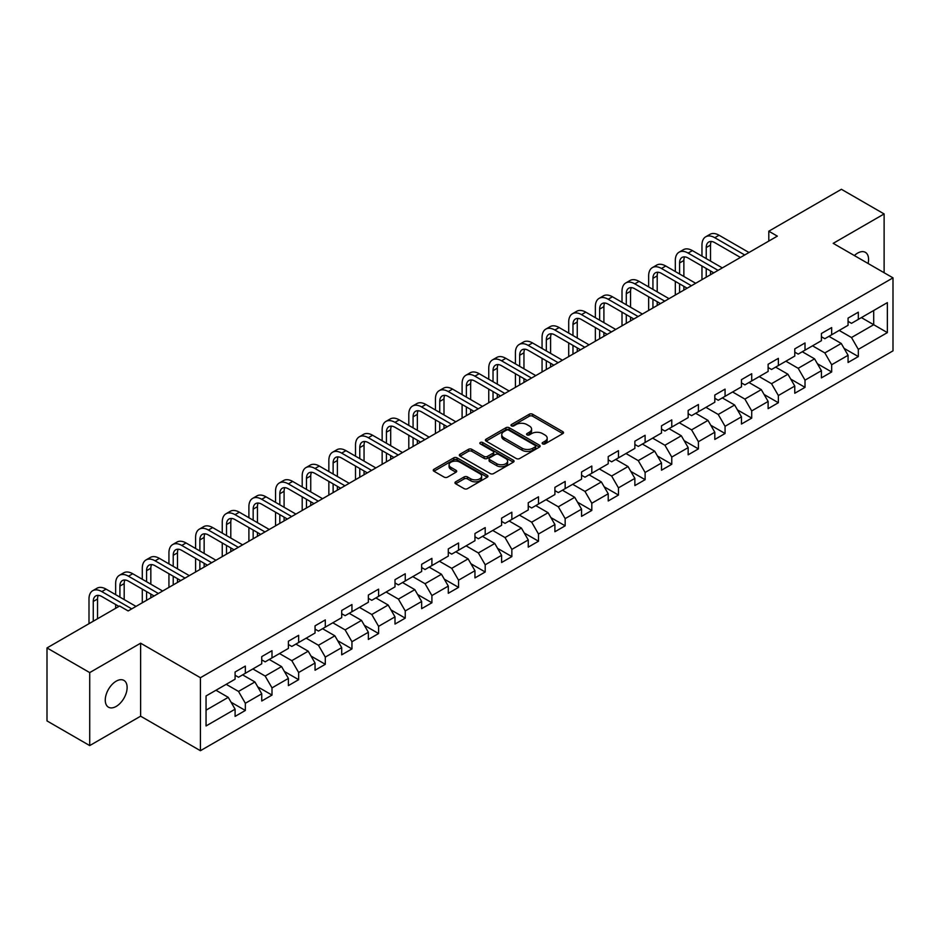 <?xml version="1.0" encoding="UTF-8"?>
<svg xmlns="http://www.w3.org/2000/svg" width="940" height="940" viewBox="0 0 940 940"><rect width="100%" height="100%" fill="white"/><g stroke="black" fill="none" stroke-linecap="round" stroke-linejoin="round"><path stroke-width="1.41" d="M542.65 443.892A1.657 0.964 0 0 0 545 443.892L562.825 433.599A2.373 1.375 0 0 0 563.518 432.635A2.373 1.375 0 0 0 562.825 431.672L532.639 414.246A2.373 1.375 0 0 0 529.279 414.246L511.466 424.528A1.657 0.964 0 0 0 510.984 425.209A1.657 0.964 0 0 0 511.466 425.879A1.657 0.964 0 0 0 513.816 425.879L516.119 424.551A7.591 4.383 0 0 1 526.846 424.551L529.361 426.008A7.591 4.383 0 0 1 531.594 429.098A7.591 4.383 0 0 1 529.361 432.2L527.058 433.528A1.657 0.964 0 0 0 526.576 434.21A1.657 0.964 0 0 0 527.058 434.891A1.657 0.964 0 0 0 529.408 434.891L531.711 433.552A7.591 4.383 0 0 1 542.451 433.552L544.965 435.009A7.591 4.383 0 0 1 547.186 438.111A7.591 4.383 0 0 1 544.965 441.201L542.65 442.54A1.657 0.964 0 0 0 542.168 443.21A1.657 0.964 0 0 0 542.65 443.892L542.65 442.54M116.196 706.422A15.463 8.93 120 0 0 126.289 692.803A15.463 8.93 120 0 0 123.927 680.407A15.463 8.93 120 0 0 116.196 681.171A15.463 8.93 120 0 0 106.091 694.801A15.463 8.93 120 0 0 108.464 707.186A15.463 8.93 120 0 0 116.196 706.422M868.078 263.47A15.463 8.93 120 0 0 865.364 252.343A15.463 8.93 120 0 0 857.633 253.107A15.463 8.93 120 0 0 854.378 255.562M455.665 481.821A2.373 1.375 0 0 0 454.972 482.784A2.373 1.375 0 0 0 455.665 483.759L464.137 488.647A2.373 1.375 0 0 0 467.486 488.647L487.272 477.214A2.373 1.375 0 0 0 487.966 476.251A2.373 1.375 0 0 0 487.272 475.288L457.087 457.851A2.373 1.375 0 0 0 453.738 457.851L433.951 469.283A2.373 1.375 0 0 0 433.258 470.247A2.373 1.375 0 0 0 433.951 471.222L444.173 477.12A2.373 1.375 0 0 0 447.534 477.12L456.006 472.233A2.373 1.375 0 0 0 456.699 471.269A2.373 1.375 0 0 0 456.006 470.294L450.93 467.368A6.345 3.666 0 0 1 449.073 464.783A6.345 3.666 0 0 1 452.986 461.399A6.345 3.666 0 0 1 459.895 462.186L479.776 473.666A6.345 3.666 0 0 1 481.632 476.251A6.345 3.666 0 0 1 477.708 479.635A6.345 3.666 0 0 1 470.799 478.836L467.486 476.933A2.373 1.375 0 0 0 464.137 476.933L455.665 481.821L455.665 483.759M140.624 643.195L89.711 672.593L47 647.93L47 720.921L89.711 745.584L140.624 716.186L200.42 750.707L200.42 677.716L140.624 643.195L140.624 716.186M884.117 272.729L884.117 213.944L833.204 243.343L893 277.864L200.42 677.716M884.117 213.944L841.406 189.292L768.803 231.205L768.803 241.075M47 647.93L119.603 606.018L128.145 610.941L777.345 236.14L768.803 231.205M516.283 458.532A2.373 1.375 0 0 0 519.644 458.532L539.431 447.111A2.373 1.375 0 0 0 540.124 446.136A2.373 1.375 0 0 0 539.431 445.172L509.245 427.747A2.373 1.375 0 0 0 505.885 427.747L486.098 439.168A2.373 1.375 0 0 0 485.404 440.143A2.373 1.375 0 0 0 486.098 441.107L516.283 458.532M480.974 444.244A1.657 0.964 0 0 1 482.666 444.479L482.666 442.505L513.346 460.224A2.373 1.375 0 0 1 514.051 461.199A2.373 1.375 0 0 1 513.346 462.163L493.559 473.584A2.373 1.375 0 0 1 490.21 473.584L460.024 456.159L460.024 454.22A2.373 1.375 0 0 0 459.331 455.195A2.373 1.375 0 0 0 460.024 456.159M460.024 454.22L468.496 449.332A2.373 1.375 0 0 1 471.845 449.332L484.088 456.405A2.373 1.375 0 0 0 487.437 456.405L493.065 453.162A2.373 1.375 0 0 0 493.759 452.187A2.373 1.375 0 0 0 493.065 451.224L480.316 443.868A1.657 0.964 0 0 1 479.835 443.187A1.657 0.964 0 0 1 480.857 442.305A1.657 0.964 0 0 1 482.666 442.505M200.42 750.707L893 350.855L893 277.864M231.076 702.239L245.34 710.464L245.34 703.273L261.743 693.802L261.743 701.005L272.001 695.083L272.001 687.88L288.392 678.41L288.392 685.613L298.65 679.691L298.65 672.5L315.053 663.029L315.053 670.232L325.299 664.31L325.299 657.107L341.702 647.636L341.702 654.839L351.948 648.917L351.948 641.726L368.351 632.256L368.351 639.459L378.597 633.536L378.597 626.334L395 616.863L395 624.066L405.246 618.144L405.246 610.953L421.649 601.482L421.649 608.673L431.906 602.763L431.906 595.561L448.298 586.09L448.298 593.293L458.555 587.371L458.555 580.18L474.959 570.709L474.959 577.9L485.204 571.99L485.204 564.787L501.608 555.317L501.608 562.519L511.853 556.597L511.853 549.395L528.256 539.936L528.256 547.127L538.503 541.217L538.503 534.014L554.905 524.543L554.905 531.746L565.163 525.824L565.163 518.621L581.555 509.163L581.555 516.354L591.812 510.444L591.812 503.241L608.215 493.77L608.215 500.973L618.461 495.051L618.461 487.848L634.864 478.389L634.864 485.581L645.11 479.67L645.11 472.468L661.513 462.997L661.513 470.2L671.759 464.278L671.759 457.075L688.162 447.616L688.162 454.807L698.408 448.897L698.408 441.694L714.811 432.224L714.811 439.427L725.069 433.505L725.069 426.302L741.46 416.831L741.46 424.034L751.718 418.124L751.718 410.921L768.121 401.451L768.121 408.653L778.367 402.731L778.367 395.529L794.77 386.058L794.77 393.261L805.016 387.351L805.016 380.148L821.419 370.677L821.419 377.88L831.665 371.958L831.665 364.755L848.068 355.285L848.068 362.488L858.314 356.577L858.314 349.375L887.36 332.607L887.36 302.621L873.695 310.505L873.695 324.711L887.36 332.607M245.34 710.464L235.094 716.386L235.094 709.183L206.048 725.95L206.048 695.964L235.094 679.197L235.094 672.006L245.34 666.084L245.34 673.287L261.743 663.816L261.743 656.614L272.001 650.692L272.001 657.894L288.392 648.424L288.392 641.233L298.65 635.311L298.65 642.514L315.053 633.043L315.053 625.84L325.299 619.918L325.299 627.121L341.702 617.65L341.702 610.459L351.948 604.538L351.948 611.74L368.351 602.27L368.351 595.067L378.597 589.145L378.597 596.348L395 586.877L395 579.674L405.246 573.764L405.246 580.967L421.649 571.496L421.649 564.294L431.906 558.372L431.906 565.574L448.298 556.104L448.298 548.901L458.555 542.991L458.555 550.194L474.959 540.723L474.959 533.52L485.204 527.598L485.204 534.801L501.608 525.331L501.608 518.128L511.853 512.218L511.853 519.421L528.256 509.95L528.256 502.747L538.503 496.825L538.503 504.028L554.905 494.558L554.905 487.355L565.163 481.445L565.163 488.647L581.555 479.177L581.555 471.974L591.812 466.052L591.812 473.255L608.215 463.784L608.215 456.582L618.461 450.671L618.461 457.862L634.864 448.404L634.864 441.201L645.11 435.279L645.11 442.481L661.513 433.011L661.513 425.808L671.759 419.898L671.759 427.089L688.162 417.63L688.162 410.428L698.408 404.505L698.408 411.708L714.811 402.238L714.811 395.035L725.069 389.125L725.069 396.316L741.46 386.857L741.46 379.654L751.718 373.732L751.718 380.935L768.121 371.464L768.121 364.262L778.367 358.352L778.367 365.543L794.77 356.084L794.77 348.881L805.016 342.959L805.016 350.162L821.419 340.691L821.419 333.488L831.665 327.578L831.665 334.769L848.068 325.299L848.068 318.108L858.314 312.186L858.314 319.389L887.36 302.621M242.614 674.861L254.916 681.958L238.513 691.429L226.211 684.332M235.094 675.261L238.513 677.235L245.34 673.287M238.513 691.429L245.34 703.273M254.916 681.958L261.743 693.802M269.263 659.481L281.565 666.577L265.162 676.048L252.86 668.939M261.743 659.868L265.162 661.842L272.001 657.894M265.162 676.048L272.001 687.88M281.565 666.577L288.392 678.41M295.912 644.088L308.214 651.185L291.811 660.655L279.509 653.559M288.392 644.488L291.811 646.45L298.65 642.514M291.811 660.655L298.65 672.5M308.214 651.185L315.053 663.029M322.561 628.707L334.863 635.804L318.46 645.275L306.17 638.166M315.053 629.095L318.46 631.069L325.299 627.121M318.46 645.275L325.299 657.107M334.863 635.804L341.702 647.636M349.21 613.315L361.512 620.412L345.121 629.882L332.819 622.785M341.702 613.714L345.121 615.677L351.948 611.74M345.121 629.882L351.948 641.726M361.512 620.412L368.351 632.256M375.871 597.922L388.173 605.031L371.77 614.502L359.468 607.393M368.351 598.322L371.77 600.296L378.597 596.348M371.77 614.502L378.597 626.334M388.173 605.031L395 616.863M402.52 582.542L414.822 589.639L398.419 599.109L386.117 592.012M395 582.941L398.419 584.903L405.246 580.967M398.419 599.109L405.246 610.953M414.822 589.639L421.649 601.482M429.169 567.149L441.471 574.258L425.068 583.728L412.766 576.62M421.649 567.548L425.068 569.523L431.906 565.574M425.068 583.728L431.906 595.561M441.471 574.258L448.298 586.09M455.818 551.768L468.12 558.865L451.717 568.336L439.415 561.239M448.298 552.156L451.717 554.13L458.555 550.194M451.717 568.336L458.555 580.18M468.12 558.865L474.959 570.709M482.467 536.376L494.769 543.485L478.366 552.955L466.076 545.846M474.959 536.775L478.366 538.749L485.204 534.801M478.366 552.955L485.204 564.787M494.769 543.485L501.608 555.317M509.128 520.995L521.418 528.092L505.027 537.562L492.724 530.466M501.608 521.383L505.027 523.357L511.853 519.421M505.027 537.562L511.853 549.395M521.418 528.092L528.256 539.936M535.777 505.603L548.079 512.711L531.676 522.182L519.374 515.073M528.256 506.002L531.676 507.976L538.503 504.028M531.676 522.182L538.503 534.014M548.079 512.711L554.905 524.543M562.426 490.222L574.728 497.319L558.325 506.789L546.023 499.692M554.905 490.61L558.325 492.584L565.163 488.647M558.325 506.789L565.163 518.621M574.728 497.319L581.555 509.163M589.074 474.829L601.377 481.938L584.974 491.409L572.672 484.3M581.555 475.229L584.974 477.203L591.812 473.255M584.974 491.409L591.812 503.241M601.377 481.938L608.215 493.77M615.724 459.449L628.026 466.546L611.623 476.016L599.321 468.919M608.215 459.836L611.623 461.81L618.461 457.862M611.623 476.016L618.461 487.848M628.026 466.546L634.864 478.389M642.373 444.056L654.675 451.165L638.272 460.635L625.981 453.527M634.864 444.456L638.272 446.43L645.11 442.481M638.272 460.635L645.11 472.468M654.675 451.165L661.513 462.997M669.033 428.675L681.324 435.772L664.933 445.243L652.63 438.146M661.513 429.063L664.933 431.037L671.759 427.089M664.933 445.243L671.759 457.075M681.324 435.772L688.162 447.616M695.682 413.283L707.985 420.392L691.582 429.862L679.279 422.753M688.162 413.682L691.582 415.656L698.408 411.708M691.582 429.862L698.408 441.694M707.985 420.392L714.811 432.224M722.331 397.902L734.634 404.999L718.231 414.47L705.928 407.373M714.811 398.29L718.231 400.264L725.069 396.316M718.231 414.47L725.069 426.302M734.634 404.999L741.46 416.831M748.98 382.51L761.283 389.618L744.88 399.077L732.577 391.98M741.46 382.909L744.88 384.883L751.718 380.935M744.88 399.077L751.718 410.921M761.283 389.618L768.121 401.451M775.629 367.129L787.932 374.226L771.529 383.696L759.226 376.599M768.121 367.517L771.529 369.49L778.367 365.543M771.529 383.696L778.367 395.529M787.932 374.226L794.77 386.058M802.278 351.736L814.581 358.845L798.189 368.304L785.887 361.207M794.77 352.136L798.189 354.11L805.016 350.162M798.189 368.304L805.016 380.148M814.581 358.845L821.419 370.677M828.939 336.356L841.241 343.453L824.838 352.923L812.536 345.826M821.419 336.743L824.838 338.717L831.665 334.769M824.838 352.923L831.665 364.755M841.241 343.453L848.068 355.285M861.393 317.614L873.695 324.711L851.487 337.531L839.185 330.434M848.068 321.363L851.487 323.337L858.314 319.389M851.487 337.531L858.314 349.375M89.711 672.593L89.711 745.584M206.048 710.17L228.256 697.351L215.965 690.254M228.256 697.351L235.094 709.183M844.05 348.34L858.314 356.577M817.4 363.721L831.665 371.958M790.752 379.114L805.016 387.351M764.102 394.495L778.367 402.731M737.454 409.887L751.718 418.124M710.805 425.268L725.069 433.505M684.144 440.66L698.408 448.897M657.495 456.041L671.759 464.278M630.846 471.434L645.11 479.67M604.197 486.814L618.461 495.051M577.548 502.207L591.812 510.444M550.899 517.587L565.163 525.824M524.238 532.98L538.503 541.217M497.589 548.361L511.853 556.597M470.94 563.753L485.204 571.99M444.291 579.134L458.555 587.371M417.642 594.527L431.906 602.763M390.981 609.907L405.246 618.144M364.332 625.3L378.597 633.536M337.683 640.681L351.948 648.917M311.034 656.073L325.299 664.31M284.385 671.454L298.65 679.691M257.736 686.846L272.001 695.083M543.32 444.127L544.965 443.175A7.591 4.383 0 0 0 547.186 440.073L547.186 438.111M531.594 429.098L531.594 431.072A7.591 4.383 0 0 1 529.361 434.174L527.728 435.126M562.79 433.622L532.639 416.209A2.373 1.375 0 0 0 529.279 416.209L512.124 426.114M539.395 447.123L509.245 429.721A2.373 1.375 0 0 0 505.885 429.721L486.133 441.13M535.236 446.817A1.657 0.964 0 0 0 535.718 446.136A1.657 0.964 0 0 0 535.236 445.466L508.74 430.168A1.657 0.964 0 0 0 506.39 430.168L503.957 431.566A7.591 4.383 0 0 0 501.737 434.668A7.591 4.383 0 0 0 503.957 437.77L522.076 448.227A7.591 4.383 0 0 0 532.804 448.227L535.236 446.817L535.236 448.791A1.657 0.964 0 0 0 535.718 448.11L535.718 446.136M501.737 434.668L501.737 436.642A7.591 4.383 0 0 0 503.957 439.744L503.957 437.77M535.236 448.791L532.804 450.201A7.591 4.383 0 0 1 522.076 450.201L503.957 439.744M460.06 456.182L468.496 451.306L468.496 449.332M493.759 452.187L493.759 454.161A2.373 1.375 0 0 1 493.065 455.136L487.437 458.379A2.373 1.375 0 0 1 484.088 458.379L471.845 451.306A2.373 1.375 0 0 0 468.496 451.306M482.666 444.479L513.322 462.186M496.79 463.737A6.345 3.666 0 0 0 503.711 464.536A6.345 3.666 0 0 0 507.623 461.152A6.345 3.666 0 0 0 505.767 458.555L498.764 454.514A2.373 1.375 0 0 0 495.404 454.514L489.787 457.757A2.373 1.375 0 0 0 489.094 458.732A2.373 1.375 0 0 0 489.787 459.695L496.79 463.737L496.79 465.711A6.345 3.666 0 0 0 503.711 466.498A6.345 3.666 0 0 0 507.623 463.115L507.623 461.152M489.094 458.732L489.094 460.706A2.373 1.375 0 0 0 489.787 461.669L489.787 459.695M496.79 465.711L489.787 461.669M481.632 476.251L481.632 478.225A6.345 3.666 0 0 1 477.708 481.609A6.345 3.666 0 0 1 470.799 480.81L467.486 478.906A2.373 1.375 0 0 0 464.137 478.906L455.7 483.771M449.073 464.783L449.073 466.745A6.345 3.666 0 0 0 450.93 469.342L450.93 467.368M455.971 472.256L450.93 469.342M487.272 475.288L487.272 477.214L457.087 459.825A2.373 1.375 0 0 0 453.738 459.825L433.986 471.234M701.968 256.138L701.968 245.093A18.119 10.458 60 0 1 705.717 236.798L709.994 234.33A18.119 10.458 60 0 1 719.053 235.235L748.98 252.508M705.717 236.798A18.119 10.458 60 0 1 714.776 237.703L744.715 254.975M740.438 257.442L714.776 242.626A12.079 6.98 -120 0 0 708.736 242.026A12.079 6.98 -120 0 0 706.234 247.561L706.234 258.606M711.263 241.474A12.079 6.98 -120 0 0 710.511 245.093L710.511 261.073M706.234 268.476L706.234 277.194M710.511 270.943L710.511 274.727M701.968 279.662L701.968 266.008M675.32 271.531L675.32 260.486A18.119 10.458 60 0 1 679.068 252.19L683.345 249.723A18.119 10.458 60 0 1 692.404 250.616L722.331 267.9M679.068 252.19A18.119 10.458 60 0 1 688.127 253.083L718.054 270.368M713.789 272.835L688.127 258.018A12.079 6.98 -120 0 0 682.087 257.419A12.079 6.98 -120 0 0 679.585 262.953L679.585 273.998M684.614 256.855A12.079 6.98 -120 0 0 683.862 260.486L683.862 276.466M679.585 283.857L679.585 292.575M683.862 286.324L683.862 290.108M675.32 295.043L675.32 281.389M648.659 286.912L648.659 275.867A18.119 10.458 60 0 1 652.419 267.571L656.684 265.103A18.119 10.458 60 0 1 665.743 266.008L695.682 283.281M652.419 267.571A18.119 10.458 60 0 1 661.478 268.476L691.405 285.748M687.14 288.216L661.478 273.399A12.079 6.98 -120 0 0 655.439 272.8A12.079 6.98 -120 0 0 652.936 278.334L652.936 289.379M657.965 272.248A12.079 6.98 -120 0 0 657.201 275.867L657.201 291.846M652.936 299.249L652.936 307.968M657.201 301.716L657.201 305.5M648.659 310.435L648.659 296.782M622.01 302.304L622.01 291.259A18.119 10.458 60 0 1 625.77 282.964L630.035 280.496A18.119 10.458 60 0 1 639.094 281.389L669.033 298.673M625.77 282.964A18.119 10.458 60 0 1 634.829 283.857L664.756 301.141M660.491 303.608L634.829 288.791A12.079 6.98 -120 0 0 628.789 288.192A12.079 6.98 -120 0 0 626.287 293.726L626.287 304.772M631.316 287.64A12.079 6.98 -120 0 0 630.552 291.259L630.552 307.239M626.287 314.63L626.287 323.348M630.552 317.097L630.552 320.881M622.01 325.816L622.01 312.162M595.361 317.685L595.361 306.64A18.119 10.458 60 0 1 599.121 298.344L603.386 295.877A18.119 10.458 60 0 1 612.445 296.782L642.373 314.054M599.121 298.344A18.119 10.458 60 0 1 608.18 299.249L638.107 316.522M633.83 318.989L608.18 304.172A12.079 6.98 -120 0 0 602.141 303.573A12.079 6.98 -120 0 0 599.638 309.107L599.638 320.152M604.667 303.021A12.079 6.98 -120 0 0 603.903 306.64L603.903 322.62M599.638 330.022L599.638 338.741M603.903 332.49L603.903 336.273M595.361 341.208L595.361 327.555M568.712 333.077L568.712 322.032A18.119 10.458 60 0 1 572.46 313.737L576.737 311.269A18.119 10.458 60 0 1 585.796 312.162L615.724 329.447M572.46 313.737A18.119 10.458 60 0 1 581.519 314.63L611.458 331.914M607.181 334.382L581.519 319.565A12.079 6.98 -120 0 0 575.48 318.965A12.079 6.98 -120 0 0 572.977 324.5L572.977 335.545M578.006 318.413A12.079 6.98 -120 0 0 577.254 322.032L577.254 338.012M572.977 345.403L572.977 354.122M577.254 347.87L577.254 351.654M568.712 356.589L568.712 342.936M542.063 348.458L542.063 337.413A18.119 10.458 60 0 1 545.811 329.118L550.088 326.65A18.119 10.458 60 0 1 559.147 327.555L589.074 344.839M545.811 329.118A18.119 10.458 60 0 1 554.87 330.022L584.809 347.295M580.532 349.762L554.87 334.946A12.079 6.98 -120 0 0 548.831 334.358A12.079 6.98 -120 0 0 546.328 339.88L546.328 350.926M551.357 333.794A12.079 6.98 -120 0 0 550.605 337.413L550.605 353.393M546.328 360.796L546.328 369.514M550.605 363.263L550.605 367.046M542.063 371.981L542.063 358.328M515.414 363.851L515.414 352.805A18.119 10.458 60 0 1 519.162 344.51L523.439 342.043A18.119 10.458 60 0 1 532.498 342.936L562.426 360.22M519.162 344.51A18.119 10.458 60 0 1 528.221 345.403L558.149 362.687M553.883 365.155L528.221 350.338A12.079 6.98 -120 0 0 522.182 349.739A12.079 6.98 -120 0 0 519.679 355.273L519.679 366.318M524.708 349.187A12.079 6.98 -120 0 0 523.956 352.805L523.956 368.786M519.679 376.176L519.679 384.895M523.956 378.644L523.956 382.427M515.414 387.362L515.414 373.709M488.753 379.231L488.753 368.186A18.119 10.458 60 0 1 492.513 359.891L496.778 357.435A18.119 10.458 60 0 1 505.838 358.328L535.777 375.612M492.513 359.891A18.119 10.458 60 0 1 501.572 360.796L531.5 378.068M527.234 380.536L501.572 365.719A12.079 6.98 -120 0 0 495.533 365.131A12.079 6.98 -120 0 0 493.03 370.654L493.03 381.699M498.059 364.567A12.079 6.98 -120 0 0 497.295 368.186L497.295 384.166M493.03 391.569L493.03 400.287M497.295 394.036L497.295 397.82M488.753 402.755L488.753 389.101M462.104 394.624L462.104 383.579A18.119 10.458 60 0 1 465.864 375.283L470.129 372.816A18.119 10.458 60 0 1 479.189 373.709L509.128 390.993M465.864 375.283A18.119 10.458 60 0 1 474.923 376.176L504.851 393.461M500.585 395.928L474.923 381.111A12.079 6.98 -120 0 0 468.884 380.512A12.079 6.98 -120 0 0 466.381 386.046L466.381 397.091M471.41 379.96A12.079 6.98 -120 0 0 470.646 383.579L470.646 399.559M466.381 406.95L466.381 415.668M470.646 409.417L470.646 413.201M462.104 418.136L462.104 404.482M435.455 410.016L435.455 398.96A18.119 10.458 60 0 1 439.203 390.664L443.48 388.208A18.119 10.458 60 0 1 452.539 389.101L482.467 406.386M439.203 390.664A18.119 10.458 60 0 1 448.274 391.569L478.202 408.841M473.924 411.309L448.274 396.504A12.079 6.98 -120 0 0 442.235 395.904A12.079 6.98 -120 0 0 439.732 401.427L439.732 412.472M444.749 395.34A12.079 6.98 -120 0 0 443.997 398.96L443.997 414.94M439.732 422.342L439.732 431.061M443.997 424.81L443.997 428.593M435.455 433.528L435.455 419.875M408.806 425.397L408.806 414.352A18.119 10.458 60 0 1 412.554 406.056L416.831 403.589A18.119 10.458 60 0 1 425.89 404.482L455.818 421.766M412.554 406.056A18.119 10.458 60 0 1 421.613 406.95L451.553 424.234M447.276 426.701L421.613 411.885A12.079 6.98 -120 0 0 415.574 411.285A12.079 6.98 -120 0 0 413.071 416.82L413.071 427.865M418.1 410.733A12.079 6.98 -120 0 0 417.348 414.352L417.348 430.332M413.071 437.723L413.071 446.441M417.348 440.19L417.348 443.986M408.806 448.909L408.806 435.255M382.157 440.789L382.157 429.733A18.119 10.458 60 0 1 385.905 421.437L390.182 418.981A18.119 10.458 60 0 1 399.241 419.875L429.169 437.159M385.905 421.437A18.119 10.458 60 0 1 394.964 422.342L424.904 439.626M420.627 442.082L394.964 427.277A12.079 6.98 -120 0 0 388.925 426.678A12.079 6.98 -120 0 0 386.422 432.2L386.422 443.245M391.451 426.114A12.079 6.98 -120 0 0 390.699 429.733L390.699 445.713M386.422 453.115L386.422 461.834M390.699 455.583L390.699 459.366M382.157 464.301L382.157 450.648M355.508 456.17L355.508 445.125A18.119 10.458 60 0 1 359.256 436.83L363.522 434.362A18.119 10.458 60 0 1 372.593 435.255L402.52 452.539M359.256 436.83A18.119 10.458 60 0 1 368.315 437.723L398.243 455.007M393.978 457.474L368.315 442.658A12.079 6.98 -120 0 0 362.276 442.059A12.079 6.98 -120 0 0 359.773 447.593L359.773 458.638M364.802 441.506A12.079 6.98 -120 0 0 364.05 445.125L364.05 461.105M359.773 468.496L359.773 477.214M364.05 470.964L364.05 474.759M355.508 479.682L355.508 466.04M328.847 471.563L328.847 460.506A18.119 10.458 60 0 1 332.607 452.211L336.873 449.755A18.119 10.458 60 0 1 345.932 450.648L375.871 467.932M332.607 452.211A18.119 10.458 60 0 1 341.666 453.115L371.594 470.399M367.329 472.855L341.666 458.05A12.079 6.98 -120 0 0 335.627 457.451A12.079 6.98 -120 0 0 333.124 462.974L333.124 474.019M338.153 456.887A12.079 6.98 -120 0 0 337.389 460.506L337.389 476.486M333.124 483.889L333.124 492.607M337.389 486.356L337.389 490.139M328.847 495.075L328.847 481.421M302.198 486.944L302.198 475.899A18.119 10.458 60 0 1 305.958 467.603L310.224 465.136A18.119 10.458 60 0 1 319.283 466.04L349.222 483.313M305.958 467.603A18.119 10.458 60 0 1 315.018 468.496L344.945 485.78M340.68 488.248L315.018 473.431A12.079 6.98 -120 0 0 308.978 472.832A12.079 6.98 -120 0 0 306.475 478.366L306.475 489.411M311.504 472.28A12.079 6.98 -120 0 0 310.74 475.899L310.74 491.879M306.475 499.269L306.475 507.988M310.74 501.737L310.74 505.532M302.198 510.455L302.198 496.814M275.549 502.336L275.549 491.279A18.119 10.458 60 0 1 279.298 482.995L283.575 480.528A18.119 10.458 60 0 1 292.634 481.421L322.561 498.705M279.298 482.995A18.119 10.458 60 0 1 288.368 483.889L318.296 501.173M314.019 503.629L288.368 488.824A12.079 6.98 -120 0 0 282.317 488.224A12.079 6.98 -120 0 0 279.826 493.747L279.826 504.792M284.844 487.66A12.079 6.98 -120 0 0 284.091 491.279L284.091 507.259M279.826 514.662L279.826 523.38M284.091 517.129L284.091 520.913M275.549 525.848L275.549 512.194M248.9 517.717L248.9 506.672A18.119 10.458 60 0 1 252.649 498.376L256.925 495.909A18.119 10.458 60 0 1 265.985 496.814L295.912 514.086M252.649 498.376A18.119 10.458 60 0 1 261.708 499.269L291.647 516.553M287.37 519.021L261.708 504.204A12.079 6.98 -120 0 0 255.668 503.605A12.079 6.98 -120 0 0 253.166 509.139L253.166 520.184M258.195 503.053A12.079 6.98 -120 0 0 257.442 506.672L257.442 522.652M253.166 530.043L253.166 538.761M257.442 532.51L257.442 536.305M248.9 541.229L248.9 527.587M222.251 533.109L222.251 522.064A18.119 10.458 60 0 1 226 513.769L230.276 511.301A18.119 10.458 60 0 1 239.336 512.194L269.263 529.479M226 513.769A18.119 10.458 60 0 1 235.059 514.662L264.986 531.946M260.721 534.402L235.059 519.597A12.079 6.98 -120 0 0 229.019 518.998A12.079 6.98 -120 0 0 226.517 524.52L226.517 535.577M231.546 518.434A12.079 6.98 -120 0 0 230.793 522.064L230.793 538.033M226.517 545.435L226.517 554.154M230.793 547.903L230.793 551.686M222.251 556.621L222.251 542.968M195.602 548.49L195.602 537.445A18.119 10.458 60 0 1 199.351 529.149L203.616 526.682A18.119 10.458 60 0 1 212.675 527.587L242.614 544.859M199.351 529.149A18.119 10.458 60 0 1 208.41 530.043L238.337 547.327M234.072 549.794L208.41 534.978A12.079 6.98 -120 0 0 202.37 534.378A12.079 6.98 -120 0 0 199.868 539.913L199.868 550.957M204.897 533.826A12.079 6.98 -120 0 0 204.145 537.445L204.145 553.425M199.868 560.816L199.868 569.546M204.145 563.283L204.145 567.079M195.602 572.002L195.602 558.36M168.942 563.883L168.942 552.837A18.119 10.458 60 0 1 172.701 544.542L176.967 542.074A18.119 10.458 60 0 1 186.026 542.968L215.965 560.252M172.701 544.542A18.119 10.458 60 0 1 181.761 545.435L211.688 562.719M207.423 565.187L181.761 550.37A12.079 6.98 -120 0 0 175.721 549.771A12.079 6.98 -120 0 0 173.219 555.293L173.219 566.35M178.248 549.207A12.079 6.98 -120 0 0 177.484 552.837L177.484 568.806M173.219 576.208L173.219 584.927M177.484 578.676L177.484 582.459M168.942 587.394L168.942 573.741M142.292 579.263L142.292 568.218A18.119 10.458 60 0 1 146.053 559.923L150.318 557.455A18.119 10.458 60 0 1 159.377 558.36L189.304 575.633M146.053 559.923A18.119 10.458 60 0 1 155.112 560.816L185.039 578.1M180.762 580.567L155.112 565.751A12.079 6.98 -120 0 0 149.072 565.152A12.079 6.98 -120 0 0 146.57 570.686L146.57 581.731M151.599 564.599A12.079 6.98 -120 0 0 150.835 568.218L150.835 584.198M146.57 591.601L146.57 600.319M150.835 594.057L150.835 597.852M142.292 602.775L142.292 589.133M115.644 594.656L115.644 583.611A18.119 10.458 60 0 1 119.392 575.315L123.669 572.848A18.119 10.458 60 0 1 132.728 573.741L162.655 591.025M119.392 575.315A18.119 10.458 60 0 1 128.451 576.208L158.39 593.493M154.113 595.96L128.451 581.143A12.079 6.98 -120 0 0 122.412 580.544A12.079 6.98 -120 0 0 119.909 586.067L119.909 597.123M124.938 579.98A12.079 6.98 -120 0 0 124.186 583.611L124.186 599.579M115.644 608.309L115.644 604.514M88.995 623.69L88.995 598.991A18.119 10.458 60 0 1 92.743 590.696L97.02 588.229A18.119 10.458 60 0 1 106.079 589.133L136.006 606.406M92.743 590.696A18.119 10.458 60 0 1 101.802 591.601L131.741 608.873M118.922 606.406L101.802 596.524A12.079 6.98 -120 0 0 95.763 595.925A12.079 6.98 -120 0 0 93.26 601.459L93.26 621.223M98.289 595.373A12.079 6.98 -120 0 0 97.537 598.991L97.537 618.755M544.965 443.175L544.965 441.201M527.058 434.891L527.058 433.528M529.361 434.174L529.361 432.2M511.466 425.879L511.466 424.528M529.279 416.209L529.279 414.246M532.639 416.209L532.639 414.246M562.825 433.599L562.825 431.672M486.098 441.107L486.098 439.168M505.885 429.721L505.885 427.747M509.245 429.721L509.245 427.747M539.431 447.111L539.431 445.172M522.076 450.201L522.076 448.227M532.804 450.201L532.804 448.227M471.845 451.306L471.845 449.332M484.088 458.379L484.088 456.405M487.437 458.379L487.437 456.405M493.065 455.136L493.065 453.162M513.346 462.163L513.346 460.224M464.137 478.906L464.137 476.933M467.486 478.906L467.486 476.933M470.799 480.81L470.799 478.836M456.006 472.233L456.006 470.294M433.951 471.222L433.951 469.283M453.738 459.825L453.738 457.851M457.087 459.825L457.087 457.851M719.053 235.235L714.776 237.703M710.511 245.093L706.234 247.561M692.404 250.616L688.127 253.083M683.862 260.486L679.585 262.953M665.743 266.008L661.478 268.476M657.201 275.867L652.936 278.334M639.094 281.389L634.829 283.857M630.552 291.259L626.287 293.726M612.445 296.782L608.18 299.249M603.903 306.64L599.638 309.107M585.796 312.162L581.519 314.63M577.254 322.032L572.977 324.5M559.147 327.555L554.87 330.022M550.605 337.413L546.328 339.88M532.498 342.936L528.221 345.403M523.956 352.805L519.679 355.273M505.838 358.328L501.572 360.796M497.295 368.186L493.03 370.654M479.189 373.709L474.923 376.176M470.646 383.579L466.381 386.046M452.539 389.101L448.274 391.569M443.997 398.96L439.732 401.427M425.89 404.482L421.613 406.95M417.348 414.352L413.071 416.82M399.241 419.875L394.964 422.342M390.699 429.733L386.422 432.2M372.593 435.255L368.315 437.723M364.05 445.125L359.773 447.593M345.932 450.648L341.666 453.115M337.389 460.506L333.124 462.974M319.283 466.04L315.018 468.496M310.74 475.899L306.475 478.366M292.634 481.421L288.368 483.889M284.091 491.279L279.826 493.747M265.985 496.814L261.708 499.269M257.442 506.672L253.166 509.139M239.336 512.194L235.059 514.662M230.793 522.064L226.517 524.52M212.675 527.587L208.41 530.043M204.145 537.445L199.868 539.913M186.026 542.968L181.761 545.435M177.484 552.837L173.219 555.293M159.377 558.36L155.112 560.816M150.835 568.218L146.57 570.686M132.728 573.741L128.451 576.208M124.186 583.611L119.909 586.067M106.079 589.133L101.802 591.601M97.537 598.991L93.26 601.459"/></g></svg>
